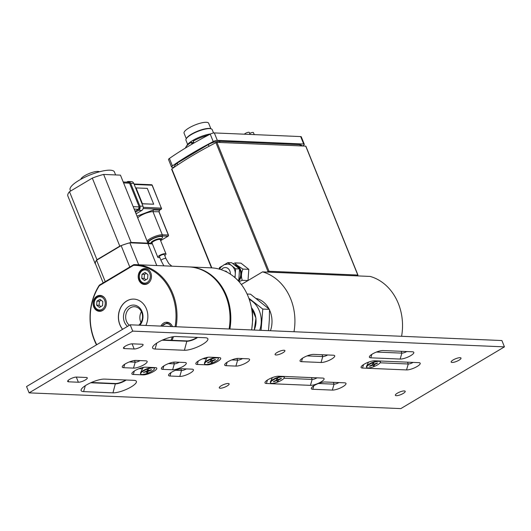 <?xml version="1.0" encoding="UTF-8"?>
<svg xmlns="http://www.w3.org/2000/svg" width="531" height="531" viewBox="0 0 531 531"><rect width="100%" height="100%" fill="white"/><g stroke="black" fill="none" stroke-linecap="round" stroke-linejoin="round"><path stroke-width="0.8" d="M211.809 267.876L171.832 168.931A150.386 39.838 -22 0 1 215.931 142.66L268.016 271.573L269.031 271.275L357.801 275.038L357.748 275.377A150.386 39.838 -22 0 1 357.031 275.874M267.066 272.064A150.386 39.838 -22 0 1 268.016 271.573M248.004 280.541L248.813 269.343L240.974 263.15L235.206 262.905C235.26 263.608 236.222 264.624 238.107 265.958L242.939 269.098L248.813 269.343M401.595 336.289A51.308 42.739 -87.6 0 0 370.16 276.432L262.553 271.879L241.366 284.497A150.386 39.838 -22 0 1 247.492 280.846M269.031 271.275L216.947 142.361L215.931 142.66M216.947 142.361L305.717 146.118L357.801 275.038M171.832 168.931L171.779 169.27M242.939 269.098C241.253 272.768 241.021 276.512 242.236 280.308L247.99 280.554M242.236 280.308L239.016 281.642M251.979 310.94L252.351 310.954L252.477 312.347L252.729 319.45L251.674 329.943M251.92 310.516L252.351 310.954M226.969 272.131A2.655 2.21 -87.6 0 0 226.432 271.514A2.655 2.21 -87.6 0 0 225.297 271.075A2.655 2.21 92.4 0 1 225.323 271.075A2.655 2.21 92.4 0 1 227.016 272.157M159.439 256.606A2.655 0.704 -22 0 1 161.643 254.966A2.655 0.704 -22 0 1 164.364 254.621L165.957 258.577A2.655 0.704 -22 0 0 163.243 258.916A2.655 0.704 -22 0 0 161.039 260.562L159.439 256.612A2.655 0.704 -22 0 1 159.439 256.606M269.482 309.885A23.795 19.82 92.4 0 1 270.047 311.179A23.795 19.82 92.4 0 1 270.445 330.74M256.3 298.482A23.795 19.82 92.4 0 1 269.011 308.936M268.513 330.654L269.343 319.675L269.476 309.354L250.506 294.174L247.094 294.035M269.476 309.354L262.779 309.069L248.853 298.263M261.066 330.342L262.779 309.069M249.265 299.431A23.709 19.747 92.4 0 1 259.699 330.282M504.45 346.862L400.825 408.598L29.105 392.86L132.73 331.125L504.45 346.862L501.895 340.537L130.175 324.799L132.73 331.125M205.404 337.762L176.06 336.521A13.979 3.704 158 0 0 162.572 340.019A13.979 3.704 158 0 0 152.722 346.862A13.979 3.704 158 0 0 155.072 349.026L184.416 350.268A13.979 3.704 158 0 0 201.269 345.117A13.979 3.704 158 0 0 206.99 338.041A13.979 3.704 158 0 0 205.404 337.762M235.903 366.098A8.138 2.157 158 0 0 245.72 363.098A8.138 2.157 158 0 0 249.052 358.976A8.138 2.157 158 0 0 248.13 358.817L238.346 358.398A8.138 2.157 158 0 0 230.494 360.436A8.138 2.157 158 0 0 224.759 364.425A8.138 2.157 158 0 0 226.12 365.68L235.903 366.098L237.629 360.164L231.748 359.912M418.76 362.646L374.74 360.781A8.138 2.157 158 0 0 366.888 362.819A8.138 2.157 158 0 0 361.153 366.808A8.138 2.157 158 0 0 362.514 368.063L406.534 369.928A8.138 2.157 158 0 0 416.35 366.928A8.138 2.157 158 0 0 419.682 362.806A8.138 2.157 158 0 0 418.76 362.646M301.489 361.664L321.049 362.494A8.138 2.157 158 0 0 330.866 359.494A8.138 2.157 158 0 0 334.198 355.372A8.138 2.157 158 0 0 333.276 355.212L313.708 354.383A8.138 2.157 158 0 0 305.856 356.42A8.138 2.157 158 0 0 300.121 360.41A8.138 2.157 158 0 0 301.489 361.664L302.491 358.213M312.779 389.269L332.34 390.099A8.138 2.157 158 0 0 342.156 387.099A8.138 2.157 158 0 0 345.489 382.977A8.138 2.157 158 0 0 344.566 382.818L324.999 381.988A8.138 2.157 158 0 0 317.146 384.026A8.138 2.157 158 0 0 311.412 388.015A8.138 2.157 158 0 0 312.779 389.269L313.781 385.818M322.662 378.079L278.642 376.213A8.138 2.157 158 0 0 270.79 378.251A8.138 2.157 158 0 0 265.055 382.234A8.138 2.157 158 0 0 266.423 383.495L310.443 385.36A8.138 2.157 158 0 0 320.253 382.36A8.138 2.157 158 0 0 323.585 378.238A8.138 2.157 158 0 0 322.662 378.079M277.069 352.498A5.31 1.407 -22 0 1 282.001 350.5A5.31 1.407 -22 0 1 284.928 350.633A5.31 1.407 -22 0 1 280.527 353.925A5.31 1.407 -22 0 1 275.085 354.608A5.31 1.407 -22 0 1 277.069 352.498M221.274 385.738A5.31 1.407 -22 0 1 226.199 383.74A5.31 1.407 -22 0 1 229.126 383.873A5.31 1.407 -22 0 1 224.732 387.165A5.31 1.407 -22 0 1 219.283 387.849A5.31 1.407 -22 0 1 221.274 385.738M453.149 359.952A5.31 1.407 -22 0 1 458.074 357.954A5.31 1.407 -22 0 1 461.001 358.086A5.31 1.407 -22 0 1 456.607 361.379A5.31 1.407 -22 0 1 451.158 362.062A5.31 1.407 -22 0 1 453.149 359.952M397.347 393.192A5.31 1.407 -22 0 1 402.279 391.194A5.31 1.407 -22 0 1 405.206 391.327A5.31 1.407 -22 0 1 400.812 394.619A5.31 1.407 -22 0 1 395.363 395.303A5.31 1.407 -22 0 1 397.347 393.192M76.57 377.07L86.354 377.481A5.31 1.407 -22 0 1 87.29 377.866A5.31 1.407 -22 0 1 84.157 380.594A5.31 1.407 -22 0 1 78.382 382.234L68.599 381.816A5.31 1.407 -22 0 1 67.663 381.431A5.31 1.407 -22 0 1 70.789 378.703A5.31 1.407 -22 0 1 76.57 377.07M132.365 343.829L142.149 344.241A5.31 1.407 -22 0 1 143.085 344.626A5.31 1.407 -22 0 1 139.958 347.354A5.31 1.407 -22 0 1 134.177 348.993L124.393 348.575A5.31 1.407 -22 0 1 123.457 348.19A5.31 1.407 -22 0 1 126.59 345.462A5.31 1.407 -22 0 1 132.365 343.829M412.375 351.781L383.03 350.54A8.138 2.157 158 0 0 375.178 352.577A8.138 2.157 158 0 0 369.443 356.56A8.138 2.157 158 0 0 370.811 357.821L400.155 359.062A8.138 2.157 158 0 0 409.972 356.062A8.138 2.157 158 0 0 413.297 351.94A8.138 2.157 158 0 0 412.375 351.781M192.003 369.151L182.226 368.74A8.138 2.157 158 0 0 174.374 370.777A8.138 2.157 158 0 0 168.632 374.76A8.138 2.157 158 0 0 170 376.021L179.783 376.433A8.138 2.157 158 0 0 189.6 373.439A8.138 2.157 158 0 0 192.926 369.317A8.138 2.157 158 0 0 192.003 369.151M197.266 364.458L207.05 364.877A8.138 2.157 158 0 0 216.86 361.877A8.138 2.157 158 0 0 220.192 357.755A8.138 2.157 158 0 0 219.27 357.595L209.486 357.177A8.138 2.157 158 0 0 201.634 359.215A8.138 2.157 158 0 0 195.899 363.204A8.138 2.157 158 0 0 197.266 364.458L198.269 361.007M143.098 374.886A8.138 2.157 158 0 0 152.915 371.886A8.138 2.157 158 0 0 156.247 367.764A8.138 2.157 158 0 0 155.324 367.605L145.54 367.187A8.138 2.157 158 0 0 137.688 369.224A8.138 2.157 158 0 0 131.953 373.213A8.138 2.157 158 0 0 133.321 374.468L143.098 374.886L143.231 374.428M162.844 369.364L172.628 369.775A8.138 2.157 158 0 0 182.445 366.775A8.138 2.157 158 0 0 185.77 362.653A8.138 2.157 158 0 0 184.848 362.494L175.071 362.082A8.138 2.157 158 0 0 167.219 364.12A8.138 2.157 158 0 0 161.477 368.102A8.138 2.157 158 0 0 162.844 369.364L163.847 365.905M133.5 368.116A8.138 2.157 158 0 0 143.317 365.122A8.138 2.157 158 0 0 146.642 361A8.138 2.157 158 0 0 145.72 360.834L135.943 360.423A8.138 2.157 158 0 0 128.084 362.461A8.138 2.157 158 0 0 122.349 366.443A8.138 2.157 158 0 0 123.716 367.704L133.5 368.116L135.226 362.188L129.345 361.936M104.587 379.101A13.979 3.704 158 0 0 91.1 382.599A13.979 3.704 158 0 0 81.25 389.449A13.979 3.704 158 0 0 83.599 391.606L112.944 392.847A13.979 3.704 158 0 0 129.796 387.696A13.979 3.704 158 0 0 135.518 380.621A13.979 3.704 158 0 0 133.931 380.342L104.587 379.101M197.625 337.437A7.255 1.925 -22 0 1 187.038 341.247L162.181 340.198M162.818 339.913L186.905 340.935A7.255 1.925 158 0 0 197.074 337.411M126.152 380.017A7.255 1.925 -22 0 1 115.566 383.833L90.701 382.778M242.494 358.578A3.717 0.982 -22 0 1 237.629 360.164L236.945 358.478M140.084 360.602A3.717 0.982 -22 0 1 135.226 362.188L134.542 360.503M179.212 362.255A3.717 0.982 -22 0 1 174.354 363.841L168.473 363.596M413.125 362.407A3.717 0.982 -22 0 1 408.259 363.994L380.13 362.806M142.441 368.846L138.943 368.7M327.64 354.973A3.717 0.982 -22 0 1 322.775 356.56L307.11 355.896M206.386 358.843L202.888 358.69M338.931 382.579A3.717 0.982 -22 0 1 334.065 384.165L318.401 383.501M186.368 368.919A3.717 0.982 -22 0 1 181.509 370.505L175.628 370.253M317.027 377.84A3.717 0.982 -22 0 1 312.162 379.426L284.039 378.231M406.739 351.542A3.717 0.982 -22 0 1 401.881 353.128L376.433 352.053M91.345 382.493L115.433 383.515A7.255 1.925 158 0 0 125.601 379.99M130.175 324.799L26.55 386.535L29.105 392.86M147.923 243.152L120.444 175.137L103.645 174.427A28.309 7.5 158 0 0 92.314 178.111L69.495 191.704A28.309 7.5 158 0 0 67.776 195.793L95.255 263.814A28.309 7.5 -22 0 1 96.974 259.719L119.794 246.125A28.309 7.5 -22 0 1 131.124 242.441L147.923 243.152A28.309 7.5 -22 0 1 147.983 243.782M156.778 265.546L147.903 243.576L129.823 242.813A28.223 7.474 158 0 0 121.148 245.627L96.596 260.256A28.223 7.474 158 0 0 95.281 263.389L103.153 282.884M96.974 259.719L69.495 191.704M119.794 246.125L92.314 178.111M131.124 242.441L103.645 174.427M80.745 179.345L80.931 178.954A10.175 2.695 -22 0 1 84.648 175.734A10.175 2.695 -22 0 1 99.065 171.626L99.476 171.779M70.603 191.041L70.112 189.826A23.882 6.326 -22 0 1 79.053 180.321A23.882 6.326 -22 0 1 101.229 171.334A23.882 6.326 -22 0 1 114.404 171.931L115.612 174.931M138.697 264.777L129.823 242.813M129.79 267.013L121.148 245.627M105.238 281.642L96.596 260.256M176.08 326.744A52.191 43.476 -87.6 0 0 135.724 264.657A52.191 43.476 -87.6 0 0 133.805 264.624L99.363 285.14A52.191 43.476 -87.6 0 0 96.496 344.865M138.85 280.069A7.958 6.631 92.4 0 1 145.162 268.553A7.958 6.631 92.4 0 1 151.454 276.79A7.958 6.631 92.4 0 1 144.492 284.463A7.958 6.631 92.4 0 1 138.85 280.069M93.761 306.931A7.958 6.631 92.4 0 1 100.074 295.415A7.958 6.631 92.4 0 1 106.359 303.652A7.958 6.631 92.4 0 1 99.403 311.325A7.958 6.631 92.4 0 1 93.761 306.931M160.886 326.1A7.958 6.631 92.4 0 1 166.853 322.244A7.958 6.631 92.4 0 1 172.482 326.592M96.742 344.719A51.487 42.885 92.4 0 1 99.35 285.685L133.546 265.314A51.487 42.885 92.4 0 1 175.091 326.704M172.363 336.86A51.487 42.885 92.4 0 1 170.995 340.258M122.575 329.326A17.696 14.735 92.4 0 1 119.84 324.7A17.696 14.735 92.4 0 1 133.878 299.106A17.696 14.735 92.4 0 1 145.859 325.463M135.724 264.657L188.744 266.901A52.191 43.476 92.4 0 1 229.1 328.988M172.037 340.305A52.191 43.476 -87.6 0 0 173.464 336.681M133.546 265.314L133.805 264.624M99.35 285.685L99.363 285.14M133.925 299.106A17.696 14.735 -87.6 0 0 119.94 324.7A17.696 14.735 -87.6 0 0 122.634 329.286M141.432 311.664A10.122 8.436 -87.6 0 0 140.688 321.952A10.122 8.436 -87.6 0 0 140.967 322.589M129.365 325.284A10.122 8.436 92.4 0 1 126.504 321.355A10.122 8.436 92.4 0 1 134.535 306.712A10.122 8.436 92.4 0 1 142.242 313.994A10.122 8.436 92.4 0 1 138.777 325.164M139.899 325.211A11.715 9.757 -87.6 0 0 140.994 309.546A11.715 9.757 -87.6 0 0 128.124 306.898A11.715 9.757 -87.6 0 0 124.427 322.032A11.715 9.757 -87.6 0 0 127.506 326.386M101.189 300.254L99.37 301.223L99.111 305.298L100.903 306.599M102.808 301.542L102.549 305.617L99.483 307.449L96.669 305.199L96.927 301.123L99.994 299.292L102.808 301.542M99.37 301.223L96.927 301.123M99.111 305.298L96.669 305.199M166.415 326.333L167.079 326.359M146.284 273.385L144.459 274.361L144.206 278.436L145.992 279.737M147.897 274.68L147.638 278.755L144.571 280.587L141.757 278.337L142.016 274.255L145.082 272.43L147.897 274.68M144.459 274.361L142.016 274.255M144.206 278.436L141.757 278.337M229.883 329.021A52.191 43.476 -87.6 0 0 189.527 266.934A52.191 43.476 -87.6 0 0 189.136 266.914M189.527 266.934L211.245 267.85A52.191 43.476 92.4 0 1 251.594 329.937M126.63 182.133L127.141 181.828A3.14 2.615 92.4 0 1 128.409 181.496A3.14 2.615 92.4 0 1 130.633 183.228L139.872 206.088A3.14 2.615 92.4 0 1 138.644 210.303L135.425 212.221M151.05 243.404L149.39 243.112A7.52 1.991 -22 0 1 154.767 237.954A7.52 1.991 -22 0 1 162.214 237.934L161.225 239.295M147.299 188.392L136.055 187.914L142.441 203.731L153.691 204.209L147.299 188.392M136.075 213.827L141.777 210.429A3.14 2.615 -87.6 0 0 142.998 206.22L133.766 183.361A3.14 2.615 -87.6 0 0 131.542 181.629L128.409 181.496M153.691 204.209L142.308 203.811L136.055 187.914M159.791 257.482A4.421 1.175 -22 0 1 157.8 257.276A4.421 1.175 -22 0 1 161.464 254.528A4.421 1.175 -22 0 1 166.004 253.957A4.421 1.175 -22 0 1 164.716 255.491M159.492 210.19L153.486 209.898L137.011 216.137M137.721 217.896A9.465 2.509 -22 0 1 144.817 213.635A9.465 2.509 -22 0 1 152.968 211.677L159.041 211.75M159.061 211.889L159.559 210.163L161.132 209.234A0.883 0.431 59.2 0 0 161.258 209.008M157.8 257.276L152.052 243.039A4.421 1.175 -22 0 1 155.709 240.291A4.421 1.175 -22 0 1 160.249 239.727L166.004 253.957M152.37 243.835A5.483 1.454 -22 0 1 151.063 243.437A5.483 1.454 -22 0 1 155.603 240.032A5.483 1.454 -22 0 1 161.238 239.328A5.483 1.454 -22 0 1 160.574 240.523M151.063 243.437L150.943 243.125A5.483 1.454 -22 0 1 155.483 239.727A5.483 1.454 -22 0 1 161.112 239.016L161.238 239.328M293.988 331.736A51.308 42.739 -87.6 0 0 262.553 271.879M224.633 264.524L227.872 262.599L231.781 262.765L239.521 268.951L235.605 268.786L235.047 277.7M219.343 269.117L219.436 267.624L221.752 266.243M227.872 262.599L235.605 268.786M237.589 280.109L238.817 280.162L239.521 268.951M239.315 268.786A8.669 7.222 -87.6 0 0 237.596 266.847A8.669 7.222 -87.6 0 0 235.439 265.686M238.831 279.857A8.669 7.222 -87.6 0 0 239.508 269.111M238.067 280.607L238.817 280.162M234.669 277.368A9.731 8.104 -87.6 0 0 235.253 274.388A9.731 8.104 -87.6 0 0 231.742 265.692A9.731 8.104 -87.6 0 0 227.58 264.086L224.082 264.743L220.856 267.173L219.555 269.177M232.976 263.715L235.206 262.905M143.788 372.324L146.337 371.786L146.204 371.441M147.147 370.592L147.751 372.291L148.096 371.335L147.426 370.027M148.096 371.335L151.381 370.014L150.977 369.815M143.622 372.689A4.215 1.115 158 0 1 143.715 372.331L147.001 371.01L147.346 370.054A4.215 1.115 158 0 1 148.421 369.682L148.302 370.585L151.474 369.656A4.215 1.115 158 0 1 151.381 370.014M147.751 372.291A4.215 1.115 158 0 1 146.675 372.662L146.802 371.766L146.337 371.786M140.655 373.957A7.434 1.971 -22 0 1 146.808 369.344A7.434 1.971 -22 0 1 154.435 368.388A7.434 1.971 -22 0 1 146.948 373.499A7.434 1.971 -22 0 1 140.655 373.957L140.476 373.505A7.434 1.971 -22 0 1 140.536 372.895A7.434 1.971 -22 0 1 151.793 367.452M153.791 367.545L153.771 367.538A7.434 1.971 -22 0 1 153.791 367.545A7.434 1.971 -22 0 1 154.255 367.937L154.435 368.388M211.451 359.991L212.38 362.003L211.59 359.938M210.402 361.797L210.953 361.737L211.305 362.427L210.615 360.33L210.741 361.107L210.283 361.445L207.568 362.567A4.215 1.115 158 0 0 207.667 362.852L210.402 361.797L210.263 361.458M212.247 361.219L215.42 359.766L215.022 359.587M211.683 359.905L210.615 360.33A4.215 1.115 158 0 1 211.683 359.899L212.042 360.595L211.65 359.839L212.042 360.595L215.32 359.474A4.215 1.115 158 0 1 215.42 359.766M207.833 362.454L207.667 362.852M204.608 363.947A7.434 1.971 -22 0 1 210.761 359.341A7.434 1.971 -22 0 1 218.387 358.379A7.434 1.971 -22 0 1 218.394 358.412A7.434 1.971 -22 0 1 212.174 363.012A7.434 1.971 -22 0 1 204.608 363.947L204.422 363.496A7.434 1.971 -22 0 1 204.488 362.885A7.434 1.971 -22 0 1 215.739 357.443M217.737 357.536L217.717 357.529A7.434 1.971 -22 0 1 217.737 357.536A7.434 1.971 -22 0 1 218.201 357.927A7.434 1.971 -22 0 1 218.214 357.96M277.381 378.888L278.31 380.9L277.521 378.835M276.326 380.694L276.877 380.634L277.235 381.324L276.545 379.227L276.671 380.004L276.213 380.342L273.498 381.457A4.215 1.115 158 0 0 273.598 381.749L276.326 380.694L276.193 380.355M278.171 380.116L281.35 378.663L280.952 378.484M277.613 378.795A4.215 1.115 158 0 0 276.538 379.22L277.613 378.802L277.965 379.486L277.58 378.736L277.965 379.486L278.516 379.426L281.251 378.371A4.215 1.115 158 0 1 281.35 378.663M273.764 381.351L273.598 381.749M270.531 382.844A7.434 1.971 -22 0 1 276.684 378.238A7.434 1.971 -22 0 1 284.311 377.275A7.434 1.971 -22 0 1 284.324 377.309A7.434 1.971 -22 0 1 278.098 381.908A7.434 1.971 -22 0 1 270.531 382.844L270.352 382.393A7.434 1.971 -22 0 1 270.412 381.782A7.434 1.971 -22 0 1 281.669 376.34M283.66 376.433L283.647 376.426A7.434 1.971 -22 0 1 283.66 376.433A7.434 1.971 -22 0 1 284.131 376.824A7.434 1.971 -22 0 1 284.145 376.857M373.472 363.463L374.401 365.467L373.612 363.41M372.423 365.268L372.974 365.202L373.333 365.899L372.643 363.801L372.769 364.578L369.596 366.032A4.215 1.115 158 0 0 369.689 366.324L372.423 365.268L372.284 364.923M374.269 364.684L377.441 363.231L377.043 363.058M373.711 363.363A4.215 1.115 158 0 0 372.636 363.795L373.678 363.304L374.063 364.06L374.614 363.994L377.349 362.938A4.215 1.115 158 0 1 377.441 363.231M369.855 365.925L369.689 366.324M366.629 367.412A7.434 1.971 -22 0 1 372.782 362.806A7.434 1.971 -22 0 1 380.408 361.85A7.434 1.971 -22 0 1 380.422 361.877A7.434 1.971 -22 0 1 374.196 366.483A7.434 1.971 -22 0 1 366.629 367.412L366.45 366.961A7.434 1.971 -22 0 1 366.509 366.357A7.434 1.971 -22 0 1 377.767 360.914M379.758 361L379.738 360.994A7.434 1.971 -22 0 1 379.758 361A7.434 1.971 -22 0 1 380.229 361.399A7.434 1.971 -22 0 1 380.236 361.425L380.408 361.85M304.296 144.266L301.289 136.832A3.538 0.936 158 0 0 300.665 136.573L214.325 132.923A3.538 0.936 158 0 0 210.223 134.137A150.386 39.838 158 0 0 169.409 158.45A3.538 0.936 158 0 0 168.533 159.572L171.533 167.006A3.538 0.936 -22 0 1 172.409 165.884A150.386 39.838 -22 0 1 213.23 141.571A3.538 0.936 -22 0 1 217.325 140.357L303.672 144.007A3.538 0.936 -22 0 1 304.296 144.266A3.538 0.936 -22 0 1 303.42 145.388A150.386 39.838 -22 0 1 302.557 145.985M174.102 167.345L172.157 167.265A3.538 0.936 -22 0 1 171.533 167.006M250.134 134.436L249.338 132.451A2.655 0.704 158 0 0 247.871 132.385A2.655 0.704 158 0 0 245.408 133.381A2.655 0.704 158 0 0 244.452 134.197M210.873 128.728L208.663 123.252A13.268 3.518 158 0 0 195.043 124.964A13.268 3.518 158 0 0 184.058 133.195L186.268 138.671M213.548 132.976L212.201 129.644A14.151 3.75 158 0 0 211.311 128.894L210.767 128.688A13.713 3.631 158 0 0 197.559 131.184A13.713 3.631 158 0 0 186.321 138.564L186.069 139.089A14.151 3.75 158 0 0 185.956 140.25L187.629 144.392M211.311 128.894A14.151 3.75 158 0 0 197.671 131.469A14.151 3.75 158 0 0 186.069 139.089M210.681 133.912A15.923 4.221 158 0 0 195.647 138.883A15.923 4.221 158 0 0 186.693 145.939M254.243 134.608L253.446 132.631A2.655 0.704 158 0 0 249.729 133.434M208.245 135.166A17.696 4.686 158 0 0 193.224 141.14L193.676 142.248A17.696 4.686 158 0 0 191.678 143.43L191.233 142.328L192.169 142.361L192.414 142.978M191.233 142.328A17.696 4.686 158 0 0 185.511 148.003M174.281 167.219L174.46 165.825L177.261 163.044L208.431 144.485C212.473 142.441 215.938 141.385 218.818 141.339L219.263 141.273L220.199 142.5M251.442 307.635A19.196 15.99 92.4 0 1 254.17 330.05M161.052 260.588A2.655 0.704 -22 0 1 161.039 260.568L163.847 265.845M226.432 271.514L225.728 271.507M171.792 266.184L168.798 263.595L165.964 258.577L168.825 263.622M155.072 349.026L156.791 343.092M186.905 340.935L184.416 350.268M83.599 391.606L85.318 385.679M112.944 392.847L115.433 383.515M227.129 362.228L226.12 365.68M124.719 364.253L123.716 367.704M172.628 369.775L174.354 363.841L173.67 362.155M362.514 368.063L363.523 364.611M407.523 362.169L408.259 363.994L406.534 369.928M134.323 371.016L133.321 374.468M321.049 362.494L322.775 356.56L322.038 354.741M207.05 364.877L207.183 364.419M332.34 390.099L334.065 384.165L333.329 382.34M170 376.021L171.002 372.57M180.825 368.819L181.509 370.505L179.783 376.433M266.423 383.495L267.425 380.043M311.425 377.601L312.162 379.426L310.443 385.36M370.811 357.821L371.813 354.369M401.144 351.303L401.881 353.128L400.155 359.062M124.393 348.575L123.862 347.261M134.177 348.993L132.093 343.822M68.599 381.816L68.068 380.501M78.382 382.234L76.291 377.063M123.59 182.929L129.551 183.182L139.215 206.937L129.63 183.215L128.296 182.206A1.772 1.474 92.4 0 1 129.551 183.182L129.597 183.288M133.181 206.652L139.135 206.904A1.772 1.474 92.4 0 1 138.445 209.28L139.182 207.017M134.164 209.101L138.445 209.28L135.06 211.298L138.564 209.201M105.045 298.495A7.52 6.266 -87.6 0 0 100.545 295.88L102.231 295.953M100.545 295.88C92.281 295.11 91.611 310.967 99.908 310.9A7.52 6.266 -87.6 0 0 102.941 310.111A7.52 6.266 -87.6 0 0 104.614 308.677M104.72 300.4A6.637 5.529 92.4 0 1 99.324 309.991A6.637 5.529 92.4 0 1 95.168 299.716A6.637 5.529 92.4 0 1 104.72 300.4M171.825 325.324A7.52 6.266 -87.6 0 0 167.325 322.702L169.017 322.775M162.187 326.153A6.637 5.529 92.4 0 1 171.174 326.538M150.134 271.633A7.52 6.266 -87.6 0 0 145.633 269.018L147.326 269.084M145.633 269.018C137.37 268.248 136.699 284.105 144.996 284.039A7.52 6.266 -87.6 0 0 148.036 283.249A7.52 6.266 -87.6 0 0 149.702 281.815M149.808 273.538A6.637 5.529 92.4 0 1 144.412 283.129A6.637 5.529 92.4 0 1 140.264 272.854A6.637 5.529 92.4 0 1 149.808 273.538M147.605 242.362A8.582 2.27 -22 0 1 153.612 238.14A8.582 2.27 -22 0 1 161.955 235.963L167.969 236.215L160.608 240.603M151.441 243.736L149.065 243.636A8.582 2.27 -22 0 1 147.97 243.417M138.644 210.303L141.777 210.429M139.872 206.088L142.998 206.22M130.633 183.228L133.766 183.361M143.144 208.51L160.999 209.26L159.499 210.157L158.981 211.935L168.314 235.027L162.3 234.775A9.465 2.509 158 0 0 154.143 236.726A9.465 2.509 158 0 0 147.054 240.988M134.21 184.463L152.105 185.219L161.338 208.079A0.883 0.737 92.4 0 1 160.999 209.26A0.883 0.431 59.2 0 0 161.132 209.234A0.883 0.883 0 0 0 161.497 208.139L143.251 207.309M151.123 184.821A0.883 0.737 92.4 0 1 152.105 185.219L152.191 185.438M161.404 208.318L152.264 185.286A0.883 0.883 0 0 0 151.481 184.728L134.018 183.991M161.955 235.963A0.883 0.737 92.4 0 0 162.3 234.775L152.968 211.677L153.486 209.898M168.38 235.273L168.314 235.027A0.883 0.737 92.4 0 1 167.969 236.215A0.883 0.431 59.2 0 0 168.101 236.182A0.883 0.431 59.2 0 0 168.227 235.963M149.065 243.636A0.883 0.737 92.4 0 1 148.713 243.729L152.39 243.888M238.625 281.204A9.465 7.885 -87.6 0 0 237.974 266.177A9.465 7.885 -87.6 0 0 234.125 264.63M221.327 269.721A6.193 5.157 92.4 0 1 227.222 267.989A6.193 5.157 92.4 0 1 230.354 274.122M147.718 372.112A4.002 1.062 -22 0 1 146.702 372.463M148.647 370.99L148.501 370.618M142.627 367.432L142.633 368.441A3.677 0.976 -22 0 1 143.954 367.293M212.314 361.837A4.002 1.062 -22 0 1 211.245 362.261M211.305 362.427A4.215 1.115 158 0 0 212.38 362.003M212.705 360.881L212.566 360.536M210.953 361.737L210.721 360.974M206.579 357.423L206.579 358.432A3.677 0.976 -22 0 1 207.9 357.283M278.237 380.734A4.002 1.062 -22 0 1 277.175 381.158M277.235 381.324A4.215 1.115 158 0 0 278.31 380.9M278.636 379.778L278.496 379.433M276.877 380.634L276.651 379.871M374.335 365.301A4.002 1.062 -22 0 1 373.266 365.726M373.333 365.899A4.215 1.115 158 0 0 374.401 365.467M374.063 364.06L373.705 363.363L374.063 364.06M374.733 364.346L374.594 364.007M372.974 365.202L372.742 364.445M300.665 136.573L303.672 144.007M217.325 140.357L214.325 132.923M210.223 134.137L213.23 141.571M172.409 165.884L169.409 158.45M302.338 145.972L301.163 144.943L299.73 144.678L300.672 145.906M208.431 144.485L177.261 163.044L177.746 164.875M299.73 144.678L219.257 141.273C216.084 141.332 212.453 142.408 208.371 144.512L208.935 146.33M357.96 275.098L305.869 146.184M211.477 267.863L171.619 169.203M251.428 307.542L255.955 318.188L254.256 330.05M225.283 271.075L224.772 271.069M171.878 266.184L168.798 263.595M123.212 181.987L128.296 182.206M99.908 310.9L101.594 310.974M167.325 322.702L161.67 326.134M144.996 284.039L146.689 284.112M159.074 211.836L168.473 235.094A0.883 0.883 0 0 1 168.101 236.182L160.621 240.643M147.99 243.649L148.713 243.729M147.339 370.061L148.408 369.695M142.633 368.441L140.536 372.895M206.579 358.432L204.488 362.885M218.387 358.379L218.201 357.927M272.383 377.601L270.412 381.782M284.311 377.275L284.131 376.824M368.474 362.169L366.509 366.357"/></g></svg>
